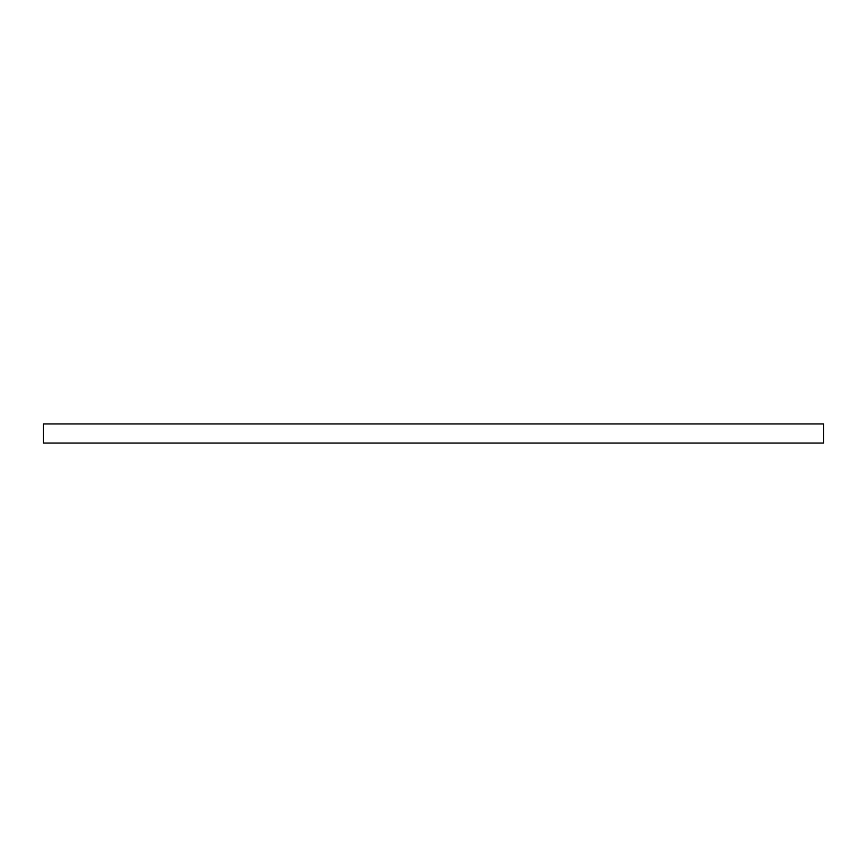 <?xml version="1.0" encoding="UTF-8"?>
<svg xmlns="http://www.w3.org/2000/svg" width="867" height="867" viewBox="0 0 867 867"><rect width="100%" height="100%" fill="white"/><g stroke="black" fill="none" stroke-linecap="round" stroke-linejoin="round"><path stroke-width="1.3" d="M43.35 443.048L823.65 443.048L823.65 423.952L43.35 423.952L43.35 443.048"/></g></svg>
